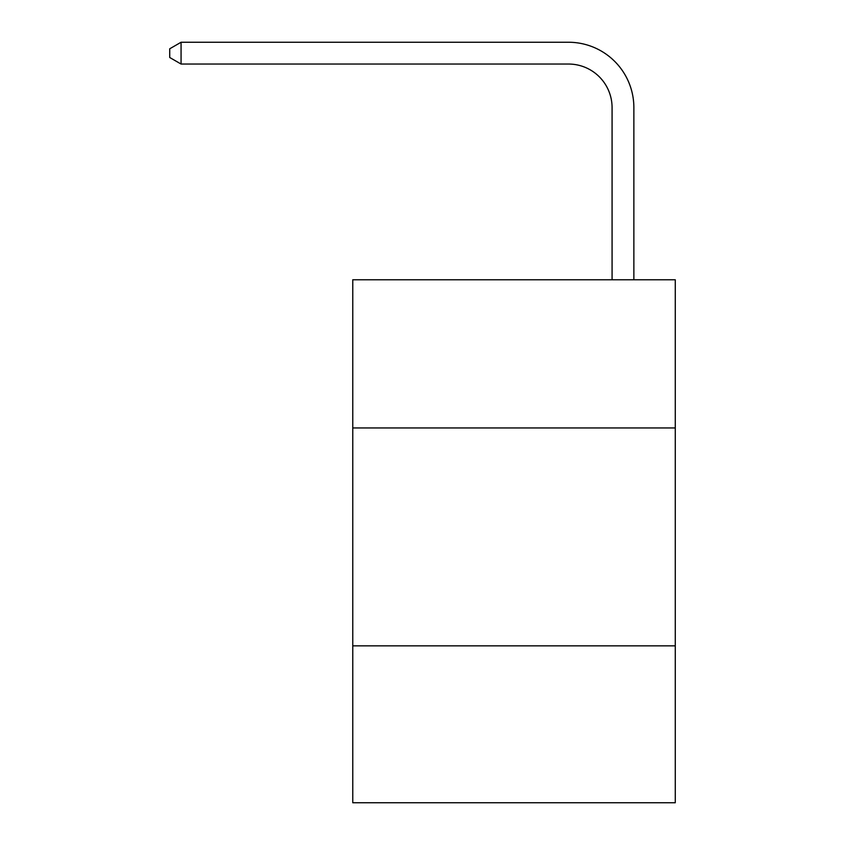 <?xml version="1.0" encoding="UTF-8"?>
<svg xmlns="http://www.w3.org/2000/svg" width="845" height="845" viewBox="0 0 845 845"><rect width="100%" height="100%" fill="white"/><g stroke="black" fill="none" stroke-linecap="round" stroke-linejoin="round"><path stroke-width="1.27" d="M675.271 427.95L675.271 279.769L352.766 279.769L352.766 427.95L675.271 427.95L675.271 802.75L352.766 802.75L352.766 427.95M675.271 645.855L352.766 645.855M568.495 42.25L181.062 42.25L568.495 42.25A65.371 65.371 -4.9 0 1 633.866 107.621L633.866 279.769M612.076 279.769L612.076 107.621A43.581 43.581 175.1 0 0 568.495 64.04L181.062 64.04L169.729 57.502L169.729 48.788L181.062 42.25L181.062 64.04M612.076 107.621A43.581 43.581 175.1 0 0 568.495 64.04A43.581 43.581 175.1 0 1 612.076 107.621A43.581 43.581 175.1 0 0 568.495 64.04A43.581 43.581 175.1 0 1 612.076 107.621A43.581 43.581 175.1 0 0 568.495 64.04A43.581 43.581 175.1 0 1 612.076 107.621A43.581 43.581 175.1 0 0 568.495 64.04A43.581 43.581 175.1 0 1 612.076 107.621A43.581 43.581 175.1 0 0 568.495 64.04A43.581 43.581 175.1 0 1 612.076 107.621A43.581 43.581 175.1 0 0 568.495 64.04A43.581 43.581 175.1 0 1 612.076 107.621A43.581 43.581 175.1 0 0 568.495 64.04A43.581 43.581 175.1 0 1 612.076 107.621A43.581 43.581 175.1 0 0 568.495 64.04A43.581 43.581 175.1 0 1 612.076 107.621A43.581 43.581 175.1 0 0 568.495 64.04A43.581 43.581 175.1 0 1 612.076 107.621A43.581 43.581 175.1 0 0 568.495 64.04A43.581 43.581 175.1 0 1 612.076 107.621A43.581 43.581 175.1 0 0 568.495 64.04A43.581 43.581 175.1 0 1 612.076 107.621A43.581 43.581 175.1 0 0 568.495 64.04A43.581 43.581 175.1 0 1 612.076 107.621A43.581 43.581 175.1 0 0 568.495 64.04A43.581 43.581 175.1 0 1 612.076 107.621A43.581 43.581 175.1 0 0 568.495 64.04A43.581 43.581 175.1 0 1 612.076 107.621A43.581 43.581 175.1 0 0 568.495 64.04A43.581 43.581 175.1 0 1 612.076 107.621A43.581 43.581 175.1 0 0 568.495 64.04A43.581 43.581 175.1 0 1 612.076 107.621A43.581 43.581 175.1 0 0 568.495 64.04A43.581 43.581 175.1 0 1 612.076 107.621A43.581 43.581 175.1 0 0 568.495 64.04A43.581 43.581 175.1 0 1 612.076 107.621A43.581 43.581 175.1 0 0 568.495 64.04A43.581 43.581 175.1 0 1 612.076 107.621A43.581 43.581 175.1 0 0 568.495 64.04A43.581 43.581 175.1 0 1 612.076 107.621A43.581 43.581 175.1 0 0 568.495 64.04A43.581 43.581 175.1 0 1 612.076 107.621"/></g></svg>
